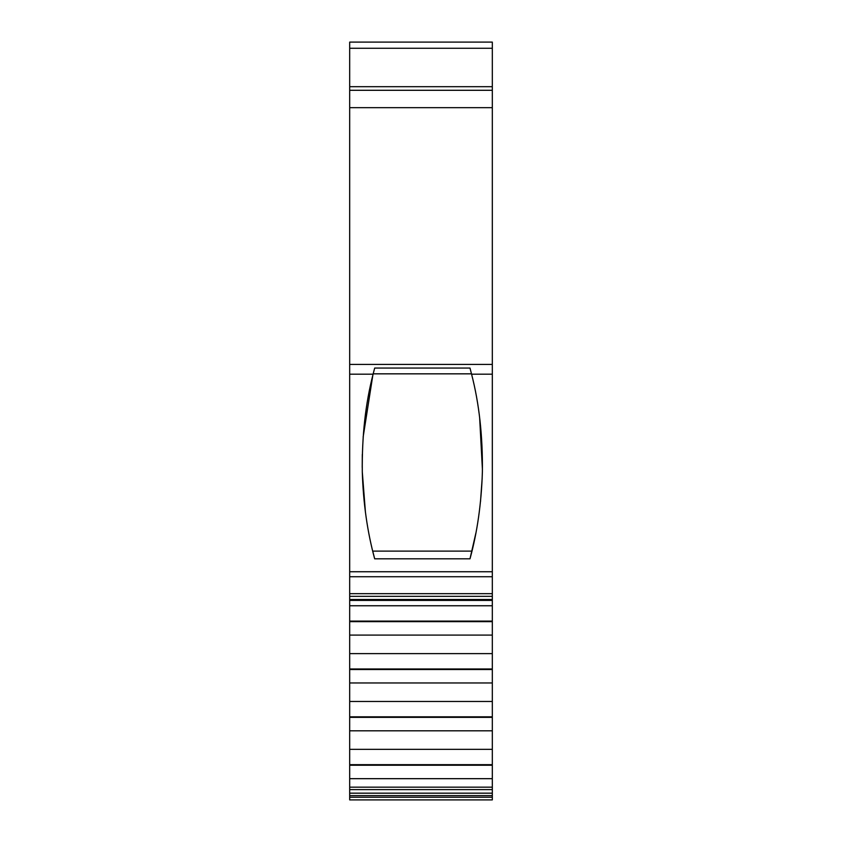 <?xml version="1.0" encoding="UTF-8"?>
<svg xmlns="http://www.w3.org/2000/svg" width="842" height="842" viewBox="0 0 842 842"><rect width="100%" height="100%" fill="white"/><g stroke="black" fill="none" stroke-linecap="round" stroke-linejoin="round"><path stroke-width="1.26" d="M349.683 571.739L349.683 374.185L373.101 374.185C365.491 403.476 361.892 436.051 362.292 471.92C363.239 503.084 367.365 532.049 374.679 558.825L469.994 558.825C477.277 532.333 481.403 503.358 482.382 471.92C482.803 436.219 479.203 403.644 471.573 374.185L492.317 374.185L492.317 571.739L349.683 571.739L349.683 576.738L492.317 576.738L492.317 571.739M492.317 764.683L492.317 793.175L349.683 793.175L349.683 764.683L492.317 764.683L492.317 669.506L349.683 669.506L349.683 668.969L492.317 668.969L492.317 653.613L349.683 653.613L349.683 668.969M492.317 86.684L492.317 42.1L349.683 42.1L349.683 86.684L492.317 86.684L492.317 90.294L349.683 90.294L349.683 107.671L492.317 107.671L492.317 90.294M492.317 107.671L492.317 364.418L349.683 364.418L349.683 107.671M492.317 374.185L492.317 364.418M492.317 576.738L492.317 593.663L349.683 593.663L349.683 596.336L492.317 596.336L492.317 593.663M492.317 596.336L492.317 599.515L349.683 599.515L349.683 621.112L492.317 621.112L492.317 605.756L349.683 605.756M492.317 600.167L492.317 599.515M349.683 600.409L492.317 600.409L492.317 605.756M492.317 621.112L492.317 653.613M492.317 668.969L492.317 669.506M492.317 795.606L492.317 797.227L349.683 797.227L349.683 795.606L492.317 795.606L492.317 793.175M349.683 797.227L349.683 799.9L492.317 799.9L492.317 797.227M349.683 793.175L349.683 795.606M349.683 669.506L349.683 764.683M349.683 653.613L349.683 621.112M349.683 599.515L349.683 596.336M349.683 593.663L349.683 576.738M349.683 364.418L349.683 374.185M349.683 90.294L349.683 86.684M469.994 558.825L475.856 533.186M480.498 501.664L482.192 478.067M482.424 469.583L479.656 417.842M373.101 374.185L374.679 368.059L373.185 373.837L471.488 373.837L469.994 368.059L471.573 374.185M471.962 551.11L372.711 551.11L374.679 558.825M372.796 375.427L363.144 437.04M362.302 454.459L362.218 467.447M362.292 471.92L365.449 512.441M374.679 368.059L469.994 368.059M349.683 778.671L492.317 778.671M349.683 765.22L492.317 765.22M349.683 749.327L492.317 749.327M492.317 621.649L349.683 621.649M349.683 730.814L492.317 730.814M492.317 635.1L349.683 635.1M349.683 717.363L492.317 717.363M349.683 716.826L492.317 716.826M349.683 701.47L492.317 701.47M349.683 682.957L492.317 682.957M349.683 789.607L492.317 789.607M492.317 48.268L349.683 48.268M349.683 787.175L492.317 787.175"/></g></svg>

